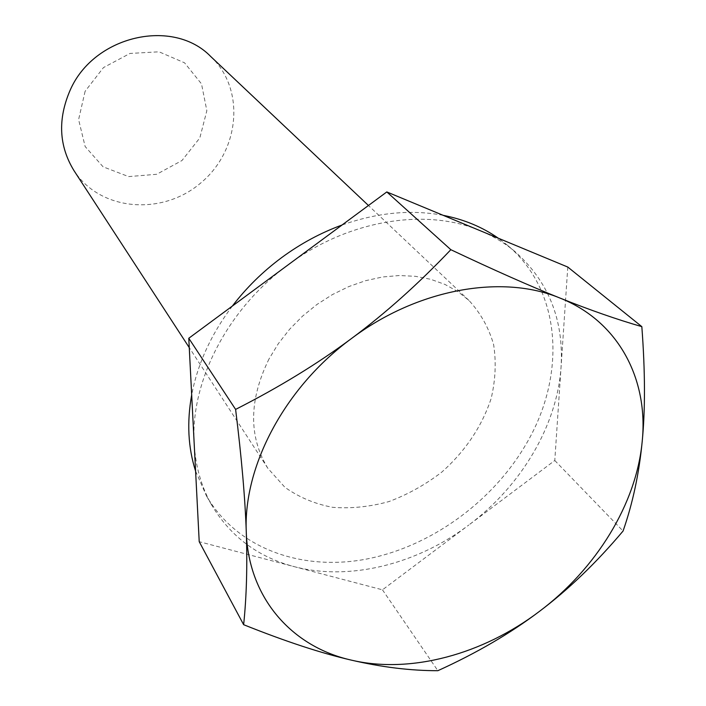 <?xml version="1.0" encoding="UTF-8"?>
<svg xmlns="http://www.w3.org/2000/svg" width="706" height="706" viewBox="0 0 706 706"><rect width="100%" height="100%" fill="white"/><g stroke="black" fill="none" stroke-linecap="round" stroke-linejoin="round"><path stroke-width="0.53" stroke-dasharray="3.53 2.65" d="M85.099 91.286L78.604 119.588L85.152 146.557L103.094 166.819L128.616 176.597L156.67 174.294L181.971 160.527L199.824 137.935L206.849 110.692L201.51 83.899L184.548 62.808L159.035 51.812L130.01 53.435L103.5 67.555L85.099 91.286M210.715 56.498C245.909 89.477 239.652 151.155 200.478 183.198C161.956 216.018 100.146 211.156 73.989 170.631M269.021 358.93C248.883 400.073 248.494 436.529 267.856 468.299L284.853 487.255C298.867 497.245 314.797 503.934 332.623 507.323C351.094 508.735 369.865 506.82 388.953 501.569C407.759 494.518 425.339 484.713 441.709 472.173C465.307 451.187 481.774 426.662 491.129 398.599C495.506 380.102 496.336 362.099 493.618 344.59C488.817 327.813 480.592 313.093 468.952 300.429L457.762 291.525L444.965 284.43L430.784 279.32L415.455 276.32L399.278 275.525L382.555 276.981L365.611 280.679L348.808 286.574L332.473 294.552L316.959 304.462L302.565 316.12L289.619 329.261L278.358 343.637L269.021 358.93M567.783 267.053L554.784 460.497L468.837 524.999C521.134 486.002 557.29 425.418 561.076 366.758C563.873 319.844 548.536 281.473 515.071 251.654C504.905 243.155 493.388 236.219 480.53 230.836C426.08 207.423 348.19 219.857 288.074 264.891C227.394 309.078 190.258 381.849 194.168 443.368C195.474 466.216 201.289 486.743 211.632 504.966C230.359 536.392 257.787 556.928 293.934 566.574C349.47 581.32 416.805 564.323 468.837 524.999L382.467 589.828L199.216 541.687M382.467 589.828L437.861 670.7M195.597 471.131L206.364 495.7C236.36 547.768 299.9 570.986 364.331 559.479C428.913 547.715 491.288 503.237 525.493 445.151C566.671 376.519 562.32 290.466 506.899 244.814L498.277 238.204M443.147 215.321C411.016 209.311 377.304 212.541 342.013 225.029M232.345 306.077C211.165 334.203 197.609 363.819 191.679 394.928M554.784 460.497L623.063 531.036M468.952 300.429L368.453 205.49M267.856 468.299L189.252 347.608M515.071 251.654L506.899 244.814M211.632 504.966L206.364 495.7"/><path stroke-width="1.06" d="M189.252 347.608L73.989 170.631C58.872 145.939 57.61 119.093 70.203 90.086C94.03 35.371 173.191 17.659 210.715 56.498L368.453 205.49M450.834 249.695C493.909 270.071 530.285 286.195 559.946 298.047C502.151 273.937 417.625 288.754 351.5 338.518C385.37 313.393 418.481 283.786 450.834 249.695L386.8 191.935L567.783 267.053L641.833 326.64C645.205 371.435 645.328 409.727 642.195 441.515C648.629 379.254 618.632 321.301 559.946 298.047C589.81 310.005 617.106 319.536 641.833 326.64M246.279 532.006C245.15 498.533 241.593 457.664 235.61 409.409C279.046 387.312 317.682 363.678 351.5 338.518C284.774 387.347 243.111 466.463 246.279 532.006C248.318 598.141 292.063 646.89 351.429 660.145C321.212 653.2 285.286 641.383 243.641 624.695C246.57 596.588 247.444 565.691 246.279 532.006M623.063 531.036C596.411 562.691 568.542 589.466 539.455 611.37C596.182 568.807 636.38 503.934 642.195 441.515C639.115 473.497 632.735 503.334 623.063 531.036M539.455 611.37C510.438 633.326 476.568 653.103 437.861 670.7C410.636 670.726 381.831 667.205 351.429 660.145C410.742 674.124 482.983 654.25 539.455 611.37M235.61 409.409L188.776 338.271L199.216 541.687L243.641 624.695M188.776 338.271L386.8 191.935M498.277 238.204C482.348 227.041 463.974 219.416 443.147 215.321M342.013 225.029C320.745 232.795 300.65 243.632 281.738 257.54C262.87 271.528 246.412 287.704 232.345 306.077M191.679 394.928C186.763 422.25 188.07 447.657 195.597 471.131"/></g></svg>

